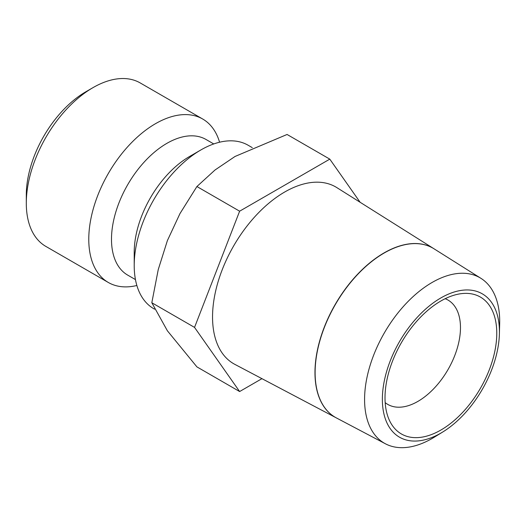 <?xml version="1.0" encoding="UTF-8"?>
<svg xmlns="http://www.w3.org/2000/svg" width="526" height="526" viewBox="0 0 526 526"><rect width="100%" height="100%" fill="white"/><g stroke="black" fill="none" stroke-linecap="round" stroke-linejoin="round"><path stroke-width="0.79" d="M252.27 147.635L248.127 145.242A94.371 54.487 120 0 0 200.939 149.917L189.584 156.478A78.308 45.21 120 0 0 134.209 252.388L134.209 265.505A94.371 54.487 120 0 0 153.756 308.703L154.585 309.183M213.76 143.953L206.021 139.482A78.308 45.21 120 0 0 145.676 160.463A78.308 45.21 120 0 0 111.492 239.271A78.308 45.21 120 0 0 127.706 275.118L135.452 279.589M219.579 142.224A94.371 54.487 120 0 0 202.694 119.014A94.371 54.487 120 0 0 129.968 144.295A94.371 54.487 120 0 0 88.776 239.271A94.371 54.487 120 0 0 108.317 282.475A94.371 54.487 120 0 0 136.865 285.493M202.694 119.014L140.218 82.944A94.371 54.487 120 0 0 93.03 87.618L85.935 91.721A84.338 48.688 120 0 0 26.3 195.008L26.3 203.2A94.371 54.487 120 0 0 45.847 246.405L108.317 282.475M239.626 391.541L196.908 366.878L167.386 330.782L151.817 302.739L158.241 269.588L167.386 240.606L179.958 213.609L196.908 186.533L215.009 170.003L235.017 156.478L287.078 134.472L329.795 159.135L239.626 211.196L194.541 327.402L239.626 391.541L261.941 378.661M499.398 333.878L499.667 323.95A95.541 55.164 120 0 0 499.7 321.452A95.541 55.164 120 0 0 480.955 278.346A95.541 55.164 120 0 0 406.979 302.588A95.541 55.164 120 0 0 364.577 399.464A95.541 55.164 120 0 0 385.433 443.793A95.541 55.164 120 0 0 434.285 437.191L442.754 431.991A82.779 47.794 120 0 0 499.398 333.878A82.779 47.794 120 0 0 499.424 331.715A82.779 47.794 120 0 0 440.893 297.92A82.779 47.794 120 0 0 382.363 399.306A82.779 47.794 120 0 0 442.754 431.991M336.357 417.907A97.672 56.387 -60 0 1 336.285 417.868L234.82 364.354A102.057 58.925 -60 0 1 212.543 317.007A102.057 58.925 -60 0 1 257.832 213.523A102.057 58.925 -60 0 1 336.857 187.624L433.93 248.739A97.672 56.387 -60 0 1 434.003 248.785M336.285 417.868A97.672 56.387 -60 0 1 314.969 372.553A97.672 56.387 -60 0 1 358.305 273.52A97.672 56.387 -60 0 1 433.93 248.739M480.955 278.346L434.068 248.824A97.665 56.387 120 0 0 358.449 273.605A97.665 56.387 120 0 0 315.113 372.632A97.665 56.387 120 0 0 336.43 417.946L385.433 443.793M385.177 402.62A60.24 34.782 120 0 0 387.761 404.395A60.24 34.782 120 0 0 434.18 388.254A60.24 34.782 120 0 0 460.474 327.632A60.24 34.782 120 0 0 448.001 300.057A60.24 34.782 120 0 0 445.167 298.702M385.012 397.774A79.031 45.631 -60 0 1 460.835 293.718A79.031 45.631 -60 0 1 496.774 333.247A79.031 45.631 -60 0 1 451.032 423.114A79.031 45.631 -60 0 1 388.688 418.676A79.031 45.631 -60 0 1 385.012 397.774M360.113 202.267L329.795 159.135M194.541 327.402L151.817 302.739M239.626 211.196L196.908 186.533M93.03 87.618A94.371 54.487 120 0 0 26.3 203.2M200.939 149.917A94.371 54.487 120 0 0 134.209 265.505"/></g></svg>
